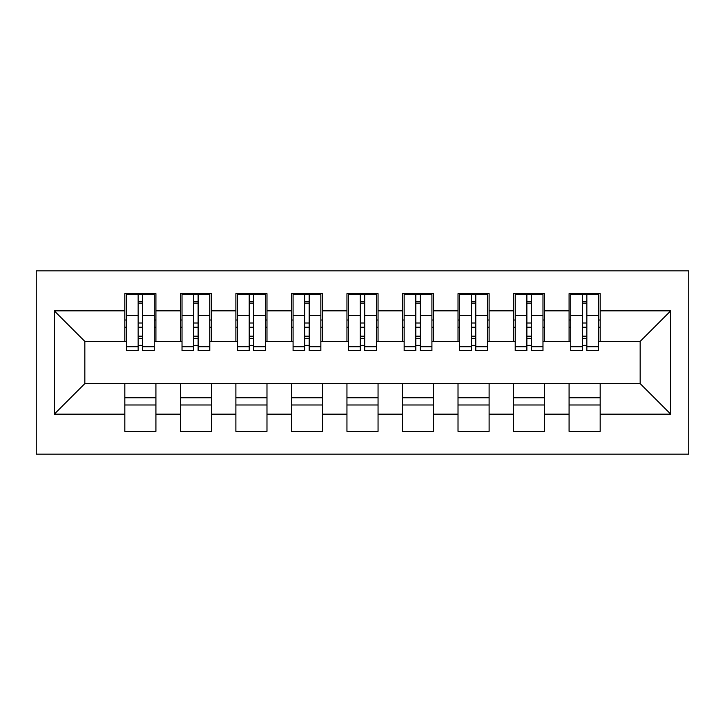 <?xml version="1.0" encoding="UTF-8"?>
<svg xmlns="http://www.w3.org/2000/svg" width="725" height="725" viewBox="0 0 725 725"><rect width="100%" height="100%" fill="white"/><g stroke="black" fill="none" stroke-linecap="round" stroke-linejoin="round"><path stroke-width="1.09" d="M36.25 454.131L688.75 454.131L688.75 270.869L36.25 270.869L36.25 454.131M582.411 327.238L586.851 327.238M600.173 397.762L569.08 397.762M569.08 404.985L600.173 404.985M526.876 327.238L531.316 327.238M544.647 397.762L513.545 397.762M513.545 404.985L544.647 404.985M471.341 327.238L475.781 327.238M489.112 397.762L458.019 397.762M458.019 404.985L489.112 404.985M415.815 327.238L420.255 327.238M433.577 397.762L402.484 397.762M402.484 404.985L433.577 404.985M360.28 327.238L364.72 327.238M378.051 397.762L346.949 397.762M346.949 404.985L378.051 404.985M304.745 327.238L309.185 327.238M322.516 397.762L291.423 397.762M291.423 404.985L322.516 404.985M249.219 327.238L253.659 327.238M266.981 397.762L235.888 397.762M235.888 404.985L266.981 404.985M193.684 327.238L198.124 327.238M211.455 397.762L180.353 397.762M180.353 404.985L211.455 404.985M126.485 341.393L84.843 341.393L54.293 310.853L54.293 414.147L124.827 414.147L124.827 431.357L155.92 431.357L155.92 414.147L180.353 414.147L180.353 431.357L211.455 431.357L211.455 414.147L235.888 414.147L235.888 431.357L266.981 431.357L266.981 414.147L291.423 414.147L291.423 431.357L322.516 431.357L322.516 414.147L346.949 414.147L346.949 431.357L378.051 431.357L378.051 414.147L402.484 414.147L402.484 431.357L433.577 431.357L433.577 414.147L458.019 414.147L458.019 431.357L489.112 431.357L489.112 414.147L513.545 414.147L513.545 431.357L544.647 431.357L544.647 414.147L569.08 414.147L569.08 431.357L600.173 431.357L600.173 383.607L640.157 383.607L640.157 341.393L598.515 341.393M54.293 310.853L124.827 310.853L124.827 341.393M640.157 341.393L670.707 310.853L600.173 310.853L600.173 293.643L569.08 293.643L569.08 310.853L544.647 310.853L544.647 293.643L513.545 293.643L513.545 310.853L489.112 310.853L489.112 293.643L458.019 293.643L458.019 310.853L433.577 310.853L433.577 293.643L402.484 293.643L402.484 310.853L378.051 310.853L378.051 293.643L346.949 293.643L346.949 310.853L322.516 310.853L322.516 293.643L291.423 293.643L291.423 310.853L266.981 310.853L266.981 293.643L235.888 293.643L235.888 310.853L211.455 310.853L211.455 293.643L180.353 293.643L180.353 310.853L155.92 310.853L155.92 293.643L124.827 293.643L124.827 310.853M670.707 310.853L670.707 414.147L600.173 414.147M544.647 414.147L544.647 383.607L600.173 383.607M569.08 414.147L569.08 383.607M600.173 310.853L600.173 341.393M489.112 414.147L489.112 383.607L544.647 383.607M513.545 414.147L513.545 383.607M569.08 310.853L569.08 341.393L542.98 341.393M544.647 310.853L544.647 341.393M433.577 414.147L433.577 383.607L489.112 383.607M458.019 414.147L458.019 383.607M513.545 310.853L513.545 341.393L487.445 341.393M489.112 310.853L489.112 341.393M378.051 414.147L378.051 383.607L433.577 383.607M402.484 414.147L402.484 383.607M458.019 310.853L458.019 341.393L431.919 341.393M433.577 310.853L433.577 341.393M322.516 414.147L322.516 383.607L378.051 383.607M346.949 414.147L346.949 383.607M402.484 310.853L402.484 341.393L376.384 341.393M378.051 310.853L378.051 341.393M266.981 414.147L266.981 383.607L322.516 383.607M291.423 414.147L291.423 383.607M346.949 310.853L346.949 341.393L320.849 341.393M322.516 310.853L322.516 341.393M211.455 414.147L211.455 383.607L266.981 383.607M235.888 414.147L235.888 383.607M291.423 310.853L291.423 341.393L265.323 341.393M266.981 310.853L266.981 341.393M155.92 414.147L155.92 383.607L211.455 383.607M180.353 414.147L180.353 383.607M235.888 310.853L235.888 341.393L209.788 341.393M211.455 310.853L211.455 341.393M138.149 327.238L142.589 327.238M155.92 397.762L124.827 397.762M124.827 404.985L155.92 404.985M54.293 414.147L84.843 383.607L155.92 383.607M124.827 414.147L124.827 383.607M180.353 310.853L180.353 341.393L154.253 341.393M155.92 310.853L155.92 341.393M84.843 341.393L84.843 383.607M570.747 341.393L569.08 341.393M515.212 341.393L513.545 341.393M459.677 341.393L458.019 341.393M404.151 341.393L402.484 341.393M348.616 341.393L346.949 341.393M293.081 341.393L291.423 341.393M237.555 341.393L235.888 341.393M182.02 341.393L180.353 341.393M670.707 414.147L640.157 383.607M126.485 294.196L154.253 294.196L126.485 294.196L126.485 350.565L138.149 350.565L138.149 294.404L154.253 294.486L154.253 350.565L142.589 350.565L142.589 294.486M138.149 301.627L142.589 301.627M138.149 345.897A2.22 0.571 180 0 1 140.369 345.317A2.22 0.571 180 0 1 142.589 345.897M142.589 338.919A2.22 0.571 0 0 0 140.369 338.348A2.22 0.571 0 0 0 138.149 338.919M138.149 336.192L142.589 336.192M155.92 320.015L154.253 320.015M155.92 327.238L154.253 327.238M126.485 320.015L124.827 320.015M126.485 327.238L124.827 327.238M182.02 294.196L209.788 294.196L182.02 294.196L182.02 350.565L193.684 350.565L193.684 294.404L209.788 294.486L209.788 350.565L198.124 350.565L198.124 294.486M193.684 301.627L198.124 301.627M193.684 345.897A2.22 0.571 180 0 1 195.904 345.317A2.22 0.571 180 0 1 198.124 345.897M198.124 338.919A2.22 0.571 0 0 0 195.904 338.348A2.22 0.571 0 0 0 193.684 338.919M193.684 336.192L198.124 336.192M211.455 320.015L209.788 320.015M211.455 327.238L209.788 327.238M182.02 320.015L180.353 320.015M182.02 327.238L180.353 327.238M237.555 294.196L265.323 294.196L237.555 294.196L237.555 350.565L249.219 350.565L249.219 294.404L265.323 294.486L265.323 350.565L253.659 350.565L253.659 294.486M249.219 301.627L253.659 301.627M249.219 345.897A2.22 0.571 180 0 1 251.439 345.317A2.22 0.571 180 0 1 253.659 345.897M253.659 338.919A2.22 0.571 0 0 0 251.439 338.348A2.22 0.571 0 0 0 249.219 338.919M249.219 336.192L253.659 336.192M266.981 320.015L265.323 320.015M266.981 327.238L265.323 327.238M237.555 320.015L235.888 320.015M237.555 327.238L235.888 327.238M293.081 294.196L320.849 294.196L293.081 294.196L293.081 350.565L304.745 350.565L304.745 294.404L320.849 294.486L320.849 350.565L309.185 350.565L309.185 294.486M304.745 301.627L309.185 301.627M304.745 345.897A2.22 0.571 180 0 1 306.965 345.317A2.22 0.571 180 0 1 309.185 345.897M309.185 338.919A2.22 0.571 0 0 0 306.965 338.348A2.22 0.571 0 0 0 304.745 338.919M304.745 336.192L309.185 336.192M322.516 320.015L320.849 320.015M322.516 327.238L320.849 327.238M293.081 320.015L291.423 320.015M293.081 327.238L291.423 327.238M348.616 294.196L376.384 294.196L348.616 294.196L348.616 350.565L360.28 350.565L360.28 294.404L376.384 294.486L376.384 350.565L364.72 350.565L364.72 294.486M360.28 301.627L364.72 301.627M360.28 345.897A2.22 0.571 180 0 1 362.5 345.317A2.22 0.571 180 0 1 364.72 345.897M364.72 338.919A2.22 0.571 0 0 0 362.5 338.348A2.22 0.571 0 0 0 360.28 338.919M360.28 336.192L364.72 336.192M378.051 320.015L376.384 320.015M378.051 327.238L376.384 327.238M348.616 320.015L346.949 320.015M348.616 327.238L346.949 327.238M404.151 294.196L431.919 294.196L404.151 294.196L404.151 350.565L415.815 350.565L415.815 294.404L431.919 294.486L431.919 350.565L420.255 350.565L420.255 294.486M415.815 301.627L420.255 301.627M415.815 345.897A2.22 0.571 180 0 1 418.035 345.317A2.22 0.571 180 0 1 420.255 345.897M420.255 338.919A2.22 0.571 0 0 0 418.035 338.348A2.22 0.571 0 0 0 415.815 338.919M415.815 336.192L420.255 336.192M433.577 320.015L431.919 320.015M433.577 327.238L431.919 327.238M404.151 320.015L402.484 320.015M404.151 327.238L402.484 327.238M459.677 294.196L487.445 294.196L459.677 294.196L459.677 350.565L471.341 350.565L471.341 294.404L487.445 294.486L487.445 350.565L475.781 350.565L475.781 294.486M471.341 301.627L475.781 301.627M471.341 345.897A2.22 0.571 180 0 1 473.561 345.317A2.22 0.571 180 0 1 475.781 345.897M475.781 338.919A2.22 0.571 0 0 0 473.561 338.348A2.22 0.571 0 0 0 471.341 338.919M471.341 336.192L475.781 336.192M489.112 320.015L487.445 320.015M489.112 327.238L487.445 327.238M459.677 320.015L458.019 320.015M459.677 327.238L458.019 327.238M515.212 294.196L542.98 294.196L515.212 294.196L515.212 350.565L526.876 350.565L526.876 294.404L542.98 294.486L542.98 350.565L531.316 350.565L531.316 294.486M526.876 301.627L531.316 301.627M526.876 345.897A2.22 0.571 180 0 1 529.096 345.317A2.22 0.571 180 0 1 531.316 345.897M531.316 338.919A2.22 0.571 0 0 0 529.096 338.348A2.22 0.571 0 0 0 526.876 338.919M526.876 336.192L531.316 336.192M544.647 320.015L542.98 320.015M544.647 327.238L542.98 327.238M515.212 320.015L513.545 320.015M515.212 327.238L513.545 327.238M570.747 294.196L598.515 294.196L570.747 294.196L570.747 350.565L582.411 350.565L582.411 294.404L598.515 294.486L598.515 350.565L586.851 350.565L586.851 294.486M582.411 301.627L586.851 301.627M582.411 345.897A2.22 0.571 180 0 1 584.631 345.317A2.22 0.571 180 0 1 586.851 345.897M586.851 338.919A2.22 0.571 0 0 0 584.631 338.348A2.22 0.571 0 0 0 582.411 338.919M582.411 336.192L586.851 336.192M600.173 320.015L598.515 320.015M600.173 327.238L598.515 327.238M570.747 320.015L569.08 320.015M570.747 327.238L569.08 327.238M126.485 294.486L138.149 294.486M142.589 346.749L154.253 346.749M142.589 315.484L154.253 315.484M126.485 346.749L138.149 346.749M126.485 315.484L138.149 315.484M138.149 323.006L142.589 323.006M138.149 303.086L142.589 303.086M182.02 294.486L193.684 294.486M198.124 346.749L209.788 346.749M198.124 315.484L209.788 315.484M182.02 346.749L193.684 346.749M182.02 315.484L193.684 315.484M193.684 323.006L198.124 323.006M193.684 303.086L198.124 303.086M237.555 294.486L249.219 294.486M253.659 346.749L265.323 346.749M253.659 315.484L265.323 315.484M237.555 346.749L249.219 346.749M237.555 315.484L249.219 315.484M249.219 323.006L253.659 323.006M249.219 303.086L253.659 303.086M293.081 294.486L304.745 294.486M309.185 346.749L320.849 346.749M309.185 315.484L320.849 315.484M293.081 346.749L304.745 346.749M293.081 315.484L304.745 315.484M304.745 323.006L309.185 323.006M304.745 303.086L309.185 303.086M348.616 294.486L360.28 294.486M364.72 346.749L376.384 346.749M364.72 315.484L376.384 315.484M348.616 346.749L360.28 346.749M348.616 315.484L360.28 315.484M360.28 323.006L364.72 323.006M360.28 303.086L364.72 303.086M404.151 294.486L415.815 294.486M420.255 346.749L431.919 346.749M420.255 315.484L431.919 315.484M404.151 346.749L415.815 346.749M404.151 315.484L415.815 315.484M415.815 323.006L420.255 323.006M415.815 303.086L420.255 303.086M459.677 294.486L471.341 294.486M475.781 346.749L487.445 346.749M475.781 315.484L487.445 315.484M459.677 346.749L471.341 346.749M459.677 315.484L471.341 315.484M471.341 323.006L475.781 323.006M471.341 303.086L475.781 303.086M515.212 294.486L526.876 294.486M531.316 346.749L542.98 346.749M531.316 315.484L542.98 315.484M515.212 346.749L526.876 346.749M515.212 315.484L526.876 315.484M526.876 323.006L531.316 323.006M526.876 303.086L531.316 303.086M570.747 294.486L582.411 294.486M586.851 346.749L598.515 346.749M586.851 315.484L598.515 315.484M570.747 346.749L582.411 346.749M570.747 315.484L582.411 315.484M582.411 323.006L586.851 323.006M582.411 303.086L586.851 303.086"/></g></svg>
